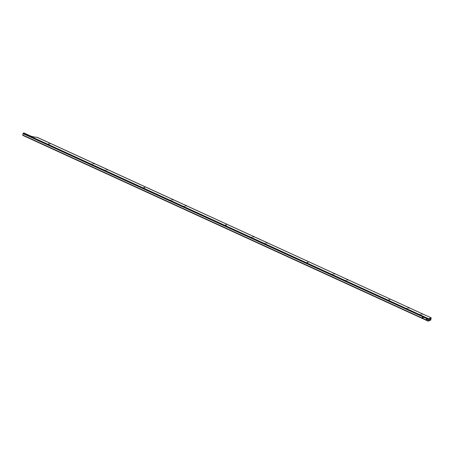 <?xml version="1.0" encoding="UTF-8"?>
<svg xmlns="http://www.w3.org/2000/svg" width="454" height="454" viewBox="0 0 454 454"><rect width="100%" height="100%" fill="white"/><g stroke="black" fill="none" stroke-linecap="round" stroke-linejoin="round"><path stroke-width="0.68" d="M49.48 144.014L48.561 143.839M48.72 143.935L49.588 143.918L48.72 143.935M144.73 187.661L143.81 187.479M143.969 187.581L144.837 187.559L143.969 187.581M226.37 225.071L225.451 224.889M225.61 224.991L226.478 224.968L225.61 224.991M308.011 262.48L307.091 262.298M307.25 262.401L308.118 262.378L307.25 262.401M389.651 299.89L388.732 299.708M388.891 299.81L389.759 299.788L388.891 299.81M422.833 317.108A0.511 0.403 -111.2 0 0 422.651 318.033A0.511 0.403 -111.2 0 0 422.833 317.108M422.884 317.193A0.386 0.301 -111.2 0 0 422.748 317.891A0.386 0.301 -111.2 0 0 422.884 317.193M422.714 317.17A0.386 0.301 -111.2 0 0 422.992 317.885M426.913 318.975A0.511 0.403 -111.2 0 0 426.732 319.905A0.511 0.403 -111.2 0 0 426.913 318.975M426.964 319.066A0.386 0.301 -111.2 0 0 426.828 319.758A0.386 0.301 -111.2 0 0 426.964 319.066M426.794 319.043A0.386 0.301 -111.2 0 0 427.072 319.752M429.949 318.521A0.386 0.301 68.8 0 1 429.558 318.674M93.825 163.741L94.222 163.588L93.144 163.349L93.825 163.741M422.089 314.157L422.487 314.003L421.408 313.765L422.089 314.157M420.302 314.855L420.699 314.701L419.621 314.463L420.302 314.855M406.966 308.743L407.363 308.589L406.285 308.351L406.966 308.743M253.57 236.937L253.968 236.784L252.889 236.545L253.57 236.937M186.009 205.98L186.407 205.827L185.328 205.588L186.009 205.98M184.222 206.678L184.619 206.525L183.541 206.286L184.222 206.678M170.891 200.566L171.289 200.413L170.205 200.174L170.891 200.566M172.679 199.874L173.076 199.72L171.998 199.482L172.679 199.874M107.161 169.853L107.558 169.694L106.48 169.461L107.161 169.853M105.373 170.545L105.771 170.392L104.692 170.154L105.373 170.545M92.037 164.433L92.434 164.28L91.356 164.042L92.037 164.433M408.759 308.05L409.156 307.897L408.072 307.659L408.759 308.05M347.662 280.056L348.059 279.902L346.981 279.664L347.662 280.056M345.874 280.748L346.271 280.595L345.193 280.356L345.874 280.748M332.538 274.636L332.935 274.483L331.857 274.244L332.538 274.636M334.326 273.944L334.723 273.79L333.645 273.552L334.326 273.944M266.907 243.049L267.304 242.896L266.226 242.657L266.907 243.049M265.113 243.741L265.516 243.588L264.432 243.35L265.113 243.741M251.783 237.635L252.18 237.482L251.102 237.243L251.783 237.635M22.91 135.371L22.972 133.629L23.773 132.886L29.663 135.587A8.558 3.343 11 0 0 37.058 137.307L431.215 317.862L430.642 320.184L428.133 321.114L428.707 318.787L431.09 317.862M428.196 320.706L428.661 319.02L431.107 318.095L430.687 319.951L428.196 320.706M252.118 237.703L251.255 237.391M265.448 243.815L264.591 243.503M267.241 243.117L266.379 242.811M334.66 274.012L333.798 273.705M332.873 274.71L332.01 274.398M346.209 280.816L345.346 280.51M347.997 280.124L347.134 279.812M409.088 308.118L408.231 307.806M92.372 164.507L91.509 164.195M105.708 170.613L104.846 170.307M107.496 169.921L106.633 169.609M173.014 199.942L172.151 199.629M171.22 200.634L170.363 200.328M184.557 206.746L183.694 206.434M186.344 206.054L185.487 205.741M253.905 237.011L253.043 236.699M407.3 308.811L406.444 308.504M420.637 314.923L419.774 314.611M422.424 314.23L421.567 313.918M94.16 163.809L93.297 163.497M428.707 318.787L23.358 133.05M428.321 319.366L22.972 133.629M428.048 320.762L22.7 135.02M430.687 319.951L428.661 319.02M92.258 164.496L91.612 164.2M105.595 170.608L104.942 170.312M171.113 200.628L170.46 200.333M184.449 206.74L183.796 206.439M252.004 237.697L251.351 237.397M265.34 243.804L264.688 243.509M332.759 274.698L332.112 274.403M346.096 280.81L345.443 280.515M407.193 308.805L406.54 308.51M420.523 314.917L419.876 314.616M430.88 319.661L429.109 318.85M422.316 314.225L421.67 313.924M408.986 308.113L408.333 307.812M347.889 280.118L347.236 279.817M334.553 274.006L333.906 273.711M267.134 243.111L266.481 242.816M253.797 236.999L253.15 236.704M186.242 206.048L185.59 205.747M172.906 199.936L172.253 199.635M107.388 169.915L106.735 169.614M94.052 163.803L93.405 163.508M431.215 317.862L37.313 137.369M428.133 321.114L22.785 135.371"/></g></svg>
